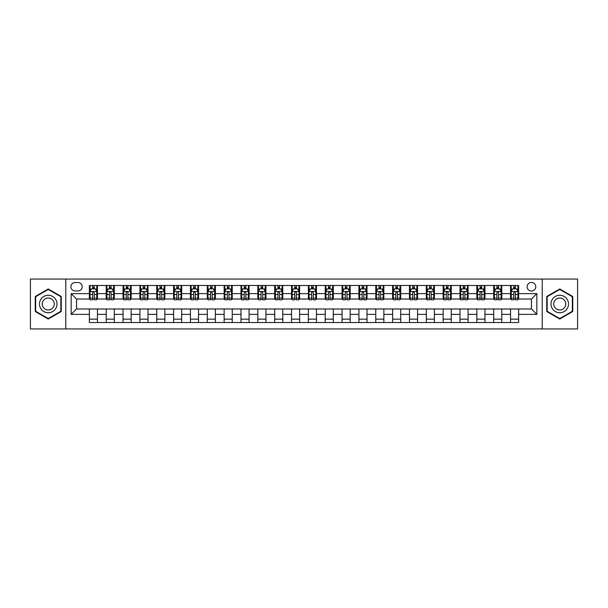 <?xml version="1.0" encoding="UTF-8"?>
<svg xmlns="http://www.w3.org/2000/svg" width="608" height="608" viewBox="0 0 608 608"><rect width="100%" height="100%" fill="white"/><g stroke="black" fill="none" stroke-linecap="round" stroke-linejoin="round"><path stroke-width="0.91" d="M531.438 282.439A4.309 4.309 0 0 0 527.128 286.748A4.309 4.309 0 0 0 531.438 291.065A4.309 4.309 0 0 0 535.754 286.748A4.309 4.309 0 0 0 531.438 282.439M542.222 328.936L577.6 328.936L577.6 279.064L542.222 279.064L542.222 328.936L65.778 328.936L65.778 279.064L30.4 279.064L30.4 328.936L65.778 328.936M75.08 290.928L78.044 290.928A4.18 4.18 0 0 0 82.224 286.748A4.18 4.18 0 0 0 78.044 282.568L75.08 282.568A4.18 4.18 0 0 0 70.9 286.748A4.18 4.18 0 0 0 75.08 290.928M542.222 279.064L65.778 279.064M89.368 314.382L71.174 314.382L71.174 293.618L89.368 293.618L89.368 299.014L76.562 299.014L76.562 308.986L89.368 308.986L89.368 322.529L518.632 322.529L518.632 308.986L531.438 308.986L531.438 299.014L518.632 299.014L518.632 293.618L536.826 293.618L536.826 314.382L518.632 314.382M518.632 293.618L518.632 285.471L89.368 285.471L89.368 293.618M510.545 285.471L510.545 299.014L511.222 299.014M513.783 299.014L515.402 299.014M517.963 299.014L518.632 299.014M510.545 299.014L501.114 299.014M493.704 285.471L493.704 299.014L494.372 299.014M496.934 299.014L498.552 299.014M493.704 299.014L484.264 299.014M476.854 285.471L476.854 299.014L477.531 299.014M480.084 299.014L481.703 299.014M476.854 299.014L467.415 299.014M460.005 285.471L460.005 299.014L460.682 299.014M463.243 299.014L464.862 299.014M460.005 299.014L450.574 299.014M443.156 285.471L443.156 299.014L443.832 299.014M446.394 299.014L448.012 299.014M443.156 299.014L433.724 299.014M426.314 285.471L426.314 299.014L426.983 299.014M429.544 299.014L431.163 299.014M426.314 299.014L416.875 299.014M409.465 285.471L409.465 299.014L410.142 299.014M412.695 299.014L414.314 299.014M409.465 299.014L400.026 299.014M392.616 285.471L392.616 299.014L393.292 299.014M395.854 299.014L397.472 299.014M392.616 299.014L383.184 299.014M375.767 285.471L375.767 299.014L376.443 299.014M379.004 299.014L380.623 299.014M375.767 299.014L366.335 299.014M358.925 285.471L358.925 299.014L359.594 299.014M362.155 299.014L363.774 299.014M358.925 299.014L349.486 299.014M342.076 285.471L342.076 299.014L342.752 299.014M345.306 299.014L346.925 299.014M342.076 299.014L332.637 299.014M325.227 285.471L325.227 299.014L325.903 299.014M328.464 299.014L330.083 299.014M325.227 299.014L315.795 299.014M308.378 285.471L308.378 299.014L309.054 299.014M311.615 299.014L313.234 299.014M308.378 299.014L298.946 299.014M291.536 285.471L291.536 299.014L292.205 299.014M294.766 299.014L296.385 299.014M291.536 299.014L282.097 299.014M274.687 285.471L274.687 299.014L275.363 299.014M277.917 299.014L279.536 299.014M274.687 299.014L265.248 299.014M257.838 285.471L257.838 299.014L258.514 299.014M261.075 299.014L262.694 299.014M257.838 299.014L248.406 299.014M240.988 285.471L240.988 299.014L241.665 299.014M244.226 299.014L245.845 299.014M240.988 299.014L231.557 299.014M224.147 285.471L224.147 299.014L224.816 299.014M227.377 299.014L228.996 299.014M224.147 299.014L214.708 299.014M207.298 285.471L207.298 299.014L207.974 299.014M210.528 299.014L212.146 299.014M207.298 299.014L197.858 299.014M190.448 285.471L190.448 299.014L191.125 299.014M193.686 299.014L195.305 299.014M190.448 299.014L181.017 299.014M173.599 285.471L173.599 299.014L174.276 299.014M176.837 299.014L178.456 299.014M173.599 299.014L164.168 299.014M156.758 285.471L156.758 299.014L157.426 299.014M159.988 299.014L161.606 299.014M156.758 299.014L147.318 299.014M139.908 285.471L139.908 299.014L140.585 299.014M143.138 299.014L144.757 299.014M139.908 299.014L130.469 299.014M123.059 285.471L123.059 299.014L123.736 299.014M126.297 299.014L127.916 299.014M123.059 299.014L113.628 299.014M106.21 285.471L106.21 299.014L106.886 299.014M109.448 299.014L111.066 299.014M106.21 299.014L96.778 299.014M89.368 299.014L90.037 299.014M92.598 299.014L94.217 299.014M89.368 308.986L97.455 308.986L97.455 322.529M518.632 308.986L97.455 308.986M97.455 285.471L97.455 299.014M89.368 288.838L90.037 288.838M92.598 288.838L94.217 288.838M96.778 288.838L97.455 288.838M89.368 319.162L97.455 319.162M106.21 308.986L106.21 322.529M114.296 285.471L114.296 299.014M106.21 288.838L106.886 288.838M109.448 288.838L111.066 288.838M113.628 288.838L114.296 288.838M114.296 308.986L114.296 322.529M106.21 319.162L114.296 319.162M123.059 308.986L123.059 322.529M131.146 308.986L131.146 322.529M123.059 319.162L131.146 319.162M131.146 285.471L131.146 299.014M123.059 288.838L123.736 288.838M126.297 288.838L127.916 288.838M130.469 288.838L131.146 288.838M139.908 308.986L139.908 322.529M147.995 308.986L147.995 322.529M139.908 319.162L147.995 319.162M147.995 285.471L147.995 299.014M139.908 288.838L140.585 288.838M143.138 288.838L144.757 288.838M147.318 288.838L147.995 288.838M156.758 308.986L156.758 322.529M164.844 308.986L164.844 322.529M156.758 319.162L164.844 319.162M164.844 285.471L164.844 299.014M156.758 288.838L157.426 288.838M159.988 288.838L161.606 288.838M164.168 288.838L164.844 288.838M173.599 308.986L173.599 322.529M181.686 308.986L181.686 322.529M173.599 319.162L181.686 319.162M181.686 285.471L181.686 299.014M173.599 288.838L174.276 288.838M176.837 288.838L178.456 288.838M181.017 288.838L181.686 288.838M190.448 308.986L190.448 322.529M198.535 308.986L198.535 322.529M190.448 319.162L198.535 319.162M198.535 285.471L198.535 299.014M190.448 288.838L191.125 288.838M193.686 288.838L195.305 288.838M197.858 288.838L198.535 288.838M207.298 308.986L207.298 322.529M215.384 308.986L215.384 322.529M207.298 319.162L215.384 319.162M215.384 285.471L215.384 299.014M207.298 288.838L207.974 288.838M210.528 288.838L212.146 288.838M214.708 288.838L215.384 288.838M224.147 308.986L224.147 322.529M232.233 308.986L232.233 322.529M224.147 319.162L232.233 319.162M232.233 285.471L232.233 299.014M224.147 288.838L224.816 288.838M227.377 288.838L228.996 288.838M231.557 288.838L232.233 288.838M240.988 308.986L240.988 322.529M249.075 308.986L249.075 322.529M240.988 319.162L249.075 319.162M249.075 285.471L249.075 299.014M240.988 288.838L241.665 288.838M244.226 288.838L245.845 288.838M248.406 288.838L249.075 288.838M257.838 308.986L257.838 322.529M265.924 308.986L265.924 322.529M257.838 319.162L265.924 319.162M265.924 285.471L265.924 299.014M257.838 288.838L258.514 288.838M261.075 288.838L262.694 288.838M265.248 288.838L265.924 288.838M274.687 308.986L274.687 322.529M282.773 308.986L282.773 322.529M274.687 319.162L282.773 319.162M282.773 285.471L282.773 299.014M274.687 288.838L275.363 288.838M277.917 288.838L279.536 288.838M282.097 288.838L282.773 288.838M291.536 308.986L291.536 322.529M299.622 308.986L299.622 322.529M291.536 319.162L299.622 319.162M299.622 285.471L299.622 299.014M291.536 288.838L292.205 288.838M294.766 288.838L296.385 288.838M298.946 288.838L299.622 288.838M308.378 308.986L308.378 322.529M316.464 308.986L316.464 322.529M308.378 319.162L316.464 319.162M316.464 285.471L316.464 299.014M308.378 288.838L309.054 288.838M311.615 288.838L313.234 288.838M315.795 288.838L316.464 288.838M325.227 308.986L325.227 322.529M333.313 308.986L333.313 322.529M325.227 319.162L333.313 319.162M333.313 285.471L333.313 299.014M325.227 288.838L325.903 288.838M328.464 288.838L330.083 288.838M332.637 288.838L333.313 288.838M342.076 308.986L342.076 322.529M350.162 308.986L350.162 322.529M342.076 319.162L350.162 319.162M350.162 285.471L350.162 299.014M342.076 288.838L342.752 288.838M345.306 288.838L346.925 288.838M349.486 288.838L350.162 288.838M358.925 308.986L358.925 322.529M367.012 308.986L367.012 322.529M358.925 319.162L367.012 319.162M367.012 285.471L367.012 299.014M358.925 288.838L359.594 288.838M362.155 288.838L363.774 288.838M366.335 288.838L367.012 288.838M375.767 308.986L375.767 322.529M383.853 308.986L383.853 322.529M375.767 319.162L383.853 319.162M383.853 285.471L383.853 299.014M375.767 288.838L376.443 288.838M379.004 288.838L380.623 288.838M383.184 288.838L383.853 288.838M392.616 308.986L392.616 322.529M400.702 308.986L400.702 322.529M392.616 319.162L400.702 319.162M400.702 285.471L400.702 299.014M392.616 288.838L393.292 288.838M395.854 288.838L397.472 288.838M400.026 288.838L400.702 288.838M409.465 308.986L409.465 322.529M417.552 308.986L417.552 322.529M409.465 319.162L417.552 319.162M417.552 285.471L417.552 299.014M409.465 288.838L410.142 288.838M412.695 288.838L414.314 288.838M416.875 288.838L417.552 288.838M426.314 308.986L426.314 322.529M434.401 308.986L434.401 322.529M426.314 319.162L434.401 319.162M434.401 285.471L434.401 299.014M426.314 288.838L426.983 288.838M429.544 288.838L431.163 288.838M433.724 288.838L434.401 288.838M443.156 308.986L443.156 322.529M451.242 308.986L451.242 322.529M443.156 319.162L451.242 319.162M451.242 285.471L451.242 299.014M443.156 288.838L443.832 288.838M446.394 288.838L448.012 288.838M450.574 288.838L451.242 288.838M460.005 308.986L460.005 322.529M468.092 308.986L468.092 322.529M460.005 319.162L468.092 319.162M468.092 285.471L468.092 299.014M460.005 288.838L460.682 288.838M463.243 288.838L464.862 288.838M467.415 288.838L468.092 288.838M476.854 308.986L476.854 322.529M484.941 308.986L484.941 322.529M476.854 319.162L484.941 319.162M484.941 285.471L484.941 299.014M476.854 288.838L477.531 288.838M480.084 288.838L481.703 288.838M484.264 288.838L484.941 288.838M493.704 308.986L493.704 322.529M501.79 308.986L501.79 322.529M493.704 319.162L501.79 319.162M501.79 285.471L501.79 299.014M493.704 288.838L494.372 288.838M496.934 288.838L498.552 288.838M501.114 288.838L501.79 288.838M510.545 308.986L510.545 322.529M510.545 319.162L518.632 319.162M510.545 288.838L511.222 288.838M513.783 288.838L515.402 288.838M517.963 288.838L518.632 288.838M76.562 299.014L71.174 293.618M76.562 308.986L71.174 314.382M536.826 293.618L531.438 299.014M536.826 314.382L531.438 308.986M48.26 319.018L61.264 311.509L61.264 296.491L48.26 288.982L35.249 296.491L35.249 311.509L48.26 319.018M572.751 296.491L559.74 288.982L546.736 296.491L546.736 311.509L559.74 319.018L572.751 311.509L572.751 296.491M94.217 287.219L92.598 287.219M96.778 298.133L94.217 298.133L94.217 299.82L96.778 299.82L96.778 291.597L95.433 288.906L91.39 288.906L90.037 291.597L90.037 299.82L92.598 299.82L92.598 298.133L90.037 298.133M90.037 291.597L90.037 285.471M96.778 291.597L96.778 285.471M92.598 288.906L92.598 285.471M94.217 285.471L94.217 288.906M94.217 298.133L94.217 292.608C93.678 291.574 93.138 291.574 92.598 292.608L92.598 298.133M111.066 287.219L109.448 287.219M113.628 298.133L111.066 298.133L111.066 299.82L113.628 299.82L113.628 291.597L112.275 288.906L108.232 288.906L106.886 291.597L106.886 299.82L109.448 299.82L109.448 298.133L106.886 298.133M106.886 291.597L106.886 285.471M113.628 291.597L113.628 285.471M109.448 288.906L109.448 285.471M111.066 285.471L111.066 288.906M111.066 298.133L111.066 292.608C110.527 291.574 109.987 291.574 109.448 292.608L109.448 298.133M127.916 287.219L126.297 287.219M130.469 298.133L127.916 298.133L127.916 299.82L130.469 299.82L130.469 291.597L129.124 288.906L125.081 288.906L123.736 291.597L123.736 299.82L126.297 299.82L126.297 298.133L123.736 298.133M123.736 291.597L123.736 285.471M130.469 291.597L130.469 285.471M126.297 288.906L126.297 285.471M127.916 285.471L127.916 288.906M127.916 298.133L127.916 292.608C127.376 291.574 126.836 291.574 126.297 292.608L126.297 298.133M144.757 287.219L143.138 287.219M147.318 298.133L144.757 298.133L144.757 299.82L147.318 299.82L147.318 291.597L145.973 288.906L141.93 288.906L140.585 291.597L140.585 299.82L143.138 299.82L143.138 298.133L140.585 298.133M140.585 291.597L140.585 285.471M147.318 291.597L147.318 285.471M143.138 288.906L143.138 285.471M144.757 285.471L144.757 288.906M144.757 298.133L144.757 292.608C144.218 291.574 143.686 291.574 143.138 292.608L143.138 298.133M161.606 287.219L159.988 287.219M164.168 298.133L161.606 298.133L161.606 299.82L164.168 299.82L164.168 291.597L162.822 288.906L158.779 288.906L157.426 291.597L157.426 299.82L159.988 299.82L159.988 298.133L157.426 298.133M157.426 291.597L157.426 285.471M164.168 291.597L164.168 285.471M159.988 288.906L159.988 285.471M161.606 285.471L161.606 288.906M161.606 298.133L161.606 292.608C161.067 291.574 160.527 291.574 159.988 292.608L159.988 298.133M55.845 299.622A8.763 8.763 0 0 0 43.875 296.415A8.763 8.763 0 0 0 40.668 308.378A8.763 8.763 0 0 0 52.638 311.585A8.763 8.763 0 0 0 55.845 299.622M53.451 300.998A5.996 5.996 0 0 0 45.258 298.809A5.996 5.996 0 0 0 43.062 307.002A5.996 5.996 0 0 0 51.254 309.191A5.996 5.996 0 0 0 53.451 300.998M48.26 318.554L35.659 311.273L35.659 296.727L48.26 289.446L60.861 296.727L60.861 311.273L48.26 318.554M559.74 312.763A8.763 8.763 0 0 0 568.503 304A8.763 8.763 0 0 0 559.74 295.237A8.763 8.763 0 0 0 550.985 304A8.763 8.763 0 0 0 559.74 312.763M559.74 309.996A5.996 5.996 0 0 0 565.736 304A5.996 5.996 0 0 0 559.74 298.004A5.996 5.996 0 0 0 553.744 304A5.996 5.996 0 0 0 559.74 309.996M547.139 296.727L559.74 289.446L572.341 296.727L572.341 311.273L559.74 318.554L547.139 311.273L547.139 296.727M178.456 287.219L176.837 287.219M181.017 298.133L178.456 298.133L178.456 299.82L181.017 299.82L181.017 291.597L179.664 288.906L175.621 288.906L174.276 291.597L174.276 299.82L176.837 299.82L176.837 298.133L174.276 298.133M174.276 291.597L174.276 285.471M181.017 291.597L181.017 285.471M176.837 288.906L176.837 285.471M178.456 285.471L178.456 288.906M178.456 298.133L178.456 292.608C177.916 291.574 177.376 291.574 176.837 292.608L176.837 298.133M195.305 287.219L193.686 287.219M197.858 298.133L195.305 298.133L195.305 299.82L197.858 299.82L197.858 291.597L196.513 288.906L192.47 288.906L191.125 291.597L191.125 299.82L193.686 299.82L193.686 298.133L191.125 298.133M191.125 291.597L191.125 285.471M197.858 291.597L197.858 285.471M193.686 288.906L193.686 285.471M195.305 285.471L195.305 288.906M195.305 298.133L195.305 292.608C194.765 291.574 194.226 291.574 193.686 292.608L193.686 298.133M212.146 287.219L210.528 287.219M214.708 298.133L212.146 298.133L212.146 299.82L214.708 299.82L214.708 291.597L213.362 288.906L209.319 288.906L207.974 291.597L207.974 299.82L210.528 299.82L210.528 298.133L207.974 298.133M207.974 291.597L207.974 285.471M214.708 291.597L214.708 285.471M210.528 288.906L210.528 285.471M212.146 285.471L212.146 288.906M212.146 298.133L212.146 292.608C211.607 291.574 211.075 291.574 210.528 292.608L210.528 298.133M228.996 287.219L227.377 287.219M231.557 298.133L228.996 298.133L228.996 299.82L231.557 299.82L231.557 291.597L230.212 288.906L226.168 288.906L224.816 291.597L224.816 299.82L227.377 299.82L227.377 298.133L224.816 298.133M224.816 291.597L224.816 285.471M231.557 291.597L231.557 285.471M227.377 288.906L227.377 285.471M228.996 285.471L228.996 288.906M228.996 298.133L228.996 292.608C228.456 291.574 227.916 291.574 227.377 292.608L227.377 298.133M245.845 287.219L244.226 287.219M248.406 298.133L245.845 298.133L245.845 299.82L248.406 299.82L248.406 291.597L247.053 288.906L243.01 288.906L241.665 291.597L241.665 299.82L244.226 299.82L244.226 298.133L241.665 298.133M241.665 291.597L241.665 285.471M248.406 291.597L248.406 285.471M244.226 288.906L244.226 285.471M245.845 285.471L245.845 288.906M245.845 298.133L245.845 292.608C245.305 291.574 244.766 291.574 244.226 292.608L244.226 298.133M262.694 287.219L261.075 287.219M265.248 298.133L262.694 298.133L262.694 299.82L265.248 299.82L265.248 291.597L263.902 288.906L259.859 288.906L258.514 291.597L258.514 299.82L261.075 299.82L261.075 298.133L258.514 298.133M258.514 291.597L258.514 285.471M265.248 291.597L265.248 285.471M261.075 288.906L261.075 285.471M262.694 285.471L262.694 288.906M262.694 298.133L262.694 292.608C262.154 291.574 261.615 291.574 261.075 292.608L261.075 298.133M279.536 287.219L277.917 287.219M282.097 298.133L279.536 298.133L279.536 299.82L282.097 299.82L282.097 291.597L280.752 288.906L276.708 288.906L275.363 291.597L275.363 299.82L277.917 299.82L277.917 298.133L275.363 298.133M275.363 291.597L275.363 285.471M282.097 291.597L282.097 285.471M277.917 288.906L277.917 285.471M279.536 285.471L279.536 288.906M279.536 298.133L279.536 292.608C278.996 291.574 278.464 291.574 277.917 292.608L277.917 298.133M296.385 287.219L294.766 287.219M298.946 298.133L296.385 298.133L296.385 299.82L298.946 299.82L298.946 291.597L297.601 288.906L293.558 288.906L292.205 291.597L292.205 299.82L294.766 299.82L294.766 298.133L292.205 298.133M292.205 291.597L292.205 285.471M298.946 291.597L298.946 285.471M294.766 288.906L294.766 285.471M296.385 285.471L296.385 288.906M296.385 298.133L296.385 292.608C295.845 291.574 295.306 291.574 294.766 292.608L294.766 298.133M313.234 287.219L311.615 287.219M315.795 298.133L313.234 298.133L313.234 299.82L315.795 299.82L315.795 291.597L314.442 288.906L310.399 288.906L309.054 291.597L309.054 299.82L311.615 299.82L311.615 298.133L309.054 298.133M309.054 291.597L309.054 285.471M315.795 291.597L315.795 285.471M311.615 288.906L311.615 285.471M313.234 285.471L313.234 288.906M313.234 298.133L313.234 292.608C312.694 291.574 312.155 291.574 311.615 292.608L311.615 298.133M330.083 287.219L328.464 287.219M332.637 298.133L330.083 298.133L330.083 299.82L332.637 299.82L332.637 291.597L331.292 288.906L327.248 288.906L325.903 291.597L325.903 299.82L328.464 299.82L328.464 298.133L325.903 298.133M325.903 291.597L325.903 285.471M332.637 291.597L332.637 285.471M328.464 288.906L328.464 285.471M330.083 285.471L330.083 288.906M330.083 298.133L330.083 292.608C329.544 291.574 329.004 291.574 328.464 292.608L328.464 298.133M346.925 287.219L345.306 287.219M349.486 298.133L346.925 298.133L346.925 299.82L349.486 299.82L349.486 291.597L348.141 288.906L344.098 288.906L342.752 291.597L342.752 299.82L345.306 299.82L345.306 298.133L342.752 298.133M342.752 291.597L342.752 285.471M349.486 291.597L349.486 285.471M345.306 288.906L345.306 285.471M346.925 285.471L346.925 288.906M346.925 298.133L346.925 292.608C346.385 291.574 345.846 291.574 345.306 292.608L345.306 298.133M363.774 287.219L362.155 287.219M366.335 298.133L363.774 298.133L363.774 299.82L366.335 299.82L366.335 291.597L364.99 288.906L360.947 288.906L359.594 291.597L359.594 299.82L362.155 299.82L362.155 298.133L359.594 298.133M359.594 291.597L359.594 285.471M366.335 291.597L366.335 285.471M362.155 288.906L362.155 285.471M363.774 285.471L363.774 288.906M363.774 298.133L363.774 292.608C363.234 291.574 362.695 291.574 362.155 292.608L362.155 298.133M380.623 287.219L379.004 287.219M383.184 298.133L380.623 298.133L380.623 299.82L383.184 299.82L383.184 291.597L381.832 288.906L377.788 288.906L376.443 291.597L376.443 299.82L379.004 299.82L379.004 298.133L376.443 298.133M376.443 291.597L376.443 285.471M383.184 291.597L383.184 285.471M379.004 288.906L379.004 285.471M380.623 285.471L380.623 288.906M380.623 298.133L380.623 292.608C380.084 291.574 379.544 291.574 379.004 292.608L379.004 298.133M397.472 287.219L395.854 287.219M400.026 298.133L397.472 298.133L397.472 299.82L400.026 299.82L400.026 291.597L398.681 288.906L394.638 288.906L393.292 291.597L393.292 299.82L395.854 299.82L395.854 298.133L393.292 298.133M393.292 291.597L393.292 285.471M400.026 291.597L400.026 285.471M395.854 288.906L395.854 285.471M397.472 285.471L397.472 288.906M397.472 298.133L397.472 292.608C396.933 291.574 396.393 291.574 395.854 292.608L395.854 298.133M414.314 287.219L412.695 287.219M416.875 298.133L414.314 298.133L414.314 299.82L416.875 299.82L416.875 291.597L415.53 288.906L411.487 288.906L410.142 291.597L410.142 299.82L412.695 299.82L412.695 298.133L410.142 298.133M410.142 291.597L410.142 285.471M416.875 291.597L416.875 285.471M412.695 288.906L412.695 285.471M414.314 285.471L414.314 288.906M414.314 298.133L414.314 292.608C413.774 291.574 413.235 291.574 412.695 292.608L412.695 298.133M431.163 287.219L429.544 287.219M433.724 298.133L431.163 298.133L431.163 299.82L433.724 299.82L433.724 291.597L432.379 288.906L428.336 288.906L426.983 291.597L426.983 299.82L429.544 299.82L429.544 298.133L426.983 298.133M426.983 291.597L426.983 285.471M433.724 291.597L433.724 285.471M429.544 288.906L429.544 285.471M431.163 285.471L431.163 288.906M431.163 298.133L431.163 292.608C430.624 291.574 430.084 291.574 429.544 292.608L429.544 298.133M448.012 287.219L446.394 287.219M450.574 298.133L448.012 298.133L448.012 299.82L450.574 299.82L450.574 291.597L449.221 288.906L445.178 288.906L443.832 291.597L443.832 299.82L446.394 299.82L446.394 298.133L443.832 298.133M443.832 291.597L443.832 285.471M450.574 291.597L450.574 285.471M446.394 288.906L446.394 285.471M448.012 285.471L448.012 288.906M448.012 298.133L448.012 292.608C447.473 291.574 446.933 291.574 446.394 292.608L446.394 298.133M464.862 287.219L463.243 287.219M467.415 298.133L464.862 298.133L464.862 299.82L467.415 299.82L467.415 291.597L466.07 288.906L462.027 288.906L460.682 291.597L460.682 299.82L463.243 299.82L463.243 298.133L460.682 298.133M460.682 291.597L460.682 285.471M467.415 291.597L467.415 285.471M463.243 288.906L463.243 285.471M464.862 285.471L464.862 288.906M464.862 298.133L464.862 292.608C464.322 291.574 463.782 291.574 463.243 292.608L463.243 298.133M481.703 287.219L480.084 287.219M484.264 298.133L481.703 298.133L481.703 299.82L484.264 299.82L484.264 291.597L482.919 288.906L478.876 288.906L477.531 291.597L477.531 299.82L480.084 299.82L480.084 298.133L477.531 298.133M477.531 291.597L477.531 285.471M484.264 291.597L484.264 285.471M480.084 288.906L480.084 285.471M481.703 285.471L481.703 288.906M481.703 298.133L481.703 292.608C481.164 291.574 480.624 291.574 480.084 292.608L480.084 298.133M498.552 287.219L496.934 287.219M501.114 298.133L498.552 298.133L498.552 299.82L501.114 299.82L501.114 291.597L499.768 288.906L495.725 288.906L494.372 291.597L494.372 299.82L496.934 299.82L496.934 298.133L494.372 298.133M494.372 291.597L494.372 285.471M501.114 291.597L501.114 285.471M496.934 288.906L496.934 285.471M498.552 285.471L498.552 288.906M498.552 298.133L498.552 292.608C498.013 291.574 497.473 291.574 496.934 292.608L496.934 298.133M515.402 287.219L513.783 287.219M517.963 298.133L515.402 298.133L515.402 299.82L517.963 299.82L517.963 291.597L516.61 288.906L512.567 288.906L511.222 291.597L511.222 299.82L513.783 299.82L513.783 298.133L511.222 298.133M511.222 291.597L511.222 285.471M517.963 291.597L517.963 285.471M513.783 288.906L513.783 285.471M515.402 285.471L515.402 288.906M515.402 298.133L515.402 292.608C514.862 291.574 514.322 291.574 513.783 292.608L513.783 298.133M106.21 314.382L97.455 314.382M106.21 293.618L97.455 293.618M123.059 293.618L114.296 293.618M123.059 314.382L114.296 314.382M139.908 293.618L131.146 293.618M139.908 314.382L131.146 314.382M156.758 293.618L147.995 293.618M156.758 314.382L147.995 314.382M173.599 293.618L164.844 293.618M173.599 314.382L164.844 314.382M190.448 293.618L181.686 293.618M190.448 314.382L181.686 314.382M207.298 293.618L198.535 293.618M207.298 314.382L198.535 314.382M224.147 293.618L215.384 293.618M224.147 314.382L215.384 314.382M240.988 293.618L232.233 293.618M240.988 314.382L232.233 314.382M257.838 293.618L249.075 293.618M257.838 314.382L249.075 314.382M274.687 293.618L265.924 293.618M274.687 314.382L265.924 314.382M291.536 293.618L282.773 293.618M291.536 314.382L282.773 314.382M308.378 293.618L299.622 293.618M308.378 314.382L299.622 314.382M325.227 293.618L316.464 293.618M325.227 314.382L316.464 314.382M342.076 293.618L333.313 293.618M342.076 314.382L333.313 314.382M358.925 293.618L350.162 293.618M358.925 314.382L350.162 314.382M375.767 293.618L367.012 293.618M375.767 314.382L367.012 314.382M392.616 293.618L383.853 293.618M392.616 314.382L383.853 314.382M409.465 293.618L400.702 293.618M409.465 314.382L400.702 314.382M426.314 293.618L417.552 293.618M426.314 314.382L417.552 314.382M443.156 293.618L434.401 293.618M443.156 314.382L434.401 314.382M460.005 293.618L451.242 293.618M460.005 314.382L451.242 314.382M476.854 293.618L468.092 293.618M476.854 314.382L468.092 314.382M493.704 293.618L484.941 293.618M493.704 314.382L484.941 314.382M510.545 293.618L501.79 293.618M510.545 314.382L501.79 314.382M96.748 291.536L90.075 291.536M90.037 289.066L91.306 289.066M95.509 289.066L96.778 289.066M92.598 294.523L90.037 294.523M96.778 294.523L94.217 294.523M94.217 288.078L92.598 288.078M113.59 291.536L106.917 291.536M106.886 289.066L108.156 289.066M112.358 289.066L113.628 289.066M109.448 294.523L106.886 294.523M113.628 294.523L111.066 294.523M111.066 288.078L109.448 288.078M130.439 291.536L123.766 291.536M123.736 289.066L124.997 289.066M129.208 289.066L130.469 289.066M126.297 294.523L123.736 294.523M130.469 294.523L127.916 294.523M127.916 288.078L126.297 288.078M147.288 291.536L140.615 291.536M140.585 289.066L141.846 289.066M146.057 289.066L147.318 289.066M143.138 294.523L140.585 294.523M147.318 294.523L144.757 294.523M144.757 288.078L143.138 288.078M164.137 291.536L157.464 291.536M157.426 289.066L158.696 289.066M162.898 289.066L164.168 289.066M159.988 294.523L157.426 294.523M164.168 294.523L161.606 294.523M161.606 288.078L159.988 288.078M180.979 291.536L174.306 291.536M174.276 289.066L175.545 289.066M179.748 289.066L181.017 289.066M176.837 294.523L174.276 294.523M181.017 294.523L178.456 294.523M178.456 288.078L176.837 288.078M197.828 291.536L191.155 291.536M191.125 289.066L192.386 289.066M196.597 289.066L197.858 289.066M193.686 294.523L191.125 294.523M197.858 294.523L195.305 294.523M195.305 288.078L193.686 288.078M214.677 291.536L208.004 291.536M207.974 289.066L209.236 289.066M213.446 289.066L214.708 289.066M210.528 294.523L207.974 294.523M214.708 294.523L212.146 294.523M212.146 288.078L210.528 288.078M231.526 291.536L224.854 291.536M224.816 289.066L226.085 289.066M230.288 289.066L231.557 289.066M227.377 294.523L224.816 294.523M231.557 294.523L228.996 294.523M228.996 288.078L227.377 288.078M248.368 291.536L241.695 291.536M241.665 289.066L242.934 289.066M247.137 289.066L248.406 289.066M244.226 294.523L241.665 294.523M248.406 294.523L245.845 294.523M245.845 288.078L244.226 288.078M265.217 291.536L258.544 291.536M258.514 289.066L259.776 289.066M263.986 289.066L265.248 289.066M261.075 294.523L258.514 294.523M265.248 294.523L262.694 294.523M262.694 288.078L261.075 288.078M282.066 291.536L275.394 291.536M275.363 289.066L276.625 289.066M280.835 289.066L282.097 289.066M277.917 294.523L275.363 294.523M282.097 294.523L279.536 294.523M279.536 288.078L277.917 288.078M298.916 291.536L292.243 291.536M292.205 289.066L293.474 289.066M297.677 289.066L298.946 289.066M294.766 294.523L292.205 294.523M298.946 294.523L296.385 294.523M296.385 288.078L294.766 288.078M315.757 291.536L309.084 291.536M309.054 289.066L310.323 289.066M314.526 289.066L315.795 289.066M311.615 294.523L309.054 294.523M315.795 294.523L313.234 294.523M313.234 288.078L311.615 288.078M332.606 291.536L325.934 291.536M325.903 289.066L327.165 289.066M331.375 289.066L332.637 289.066M328.464 294.523L325.903 294.523M332.637 294.523L330.083 294.523M330.083 288.078L328.464 288.078M349.456 291.536L342.783 291.536M342.752 289.066L344.014 289.066M348.224 289.066L349.486 289.066M345.306 294.523L342.752 294.523M349.486 294.523L346.925 294.523M346.925 288.078L345.306 288.078M366.305 291.536L359.632 291.536M359.594 289.066L360.863 289.066M365.066 289.066L366.335 289.066M362.155 294.523L359.594 294.523M366.335 294.523L363.774 294.523M363.774 288.078L362.155 288.078M383.146 291.536L376.474 291.536M376.443 289.066L377.712 289.066M381.915 289.066L383.184 289.066M379.004 294.523L376.443 294.523M383.184 294.523L380.623 294.523M380.623 288.078L379.004 288.078M399.996 291.536L393.323 291.536M393.292 289.066L394.554 289.066M398.764 289.066L400.026 289.066M395.854 294.523L393.292 294.523M400.026 294.523L397.472 294.523M397.472 288.078L395.854 288.078M416.845 291.536L410.172 291.536M410.142 289.066L411.403 289.066M415.614 289.066L416.875 289.066M412.695 294.523L410.142 294.523M416.875 294.523L414.314 294.523M414.314 288.078L412.695 288.078M433.694 291.536L427.021 291.536M426.983 289.066L428.252 289.066M432.455 289.066L433.724 289.066M429.544 294.523L426.983 294.523M433.724 294.523L431.163 294.523M431.163 288.078L429.544 288.078M450.536 291.536L443.863 291.536M443.832 289.066L445.102 289.066M449.304 289.066L450.574 289.066M446.394 294.523L443.832 294.523M450.574 294.523L448.012 294.523M448.012 288.078L446.394 288.078M467.385 291.536L460.712 291.536M460.682 289.066L461.943 289.066M466.154 289.066L467.415 289.066M463.243 294.523L460.682 294.523M467.415 294.523L464.862 294.523M464.862 288.078L463.243 288.078M484.234 291.536L477.561 291.536M477.531 289.066L478.792 289.066M483.003 289.066L484.264 289.066M480.084 294.523L477.531 294.523M484.264 294.523L481.703 294.523M481.703 288.078L480.084 288.078M501.083 291.536L494.41 291.536M494.372 289.066L495.642 289.066M499.844 289.066L501.114 289.066M496.934 294.523L494.372 294.523M501.114 294.523L498.552 294.523M498.552 288.078L496.934 288.078M517.925 291.536L511.252 291.536M511.222 289.066L512.491 289.066M516.694 289.066L517.963 289.066M513.783 294.523L511.222 294.523M517.963 294.523L515.402 294.523M515.402 288.078L513.783 288.078"/></g></svg>
